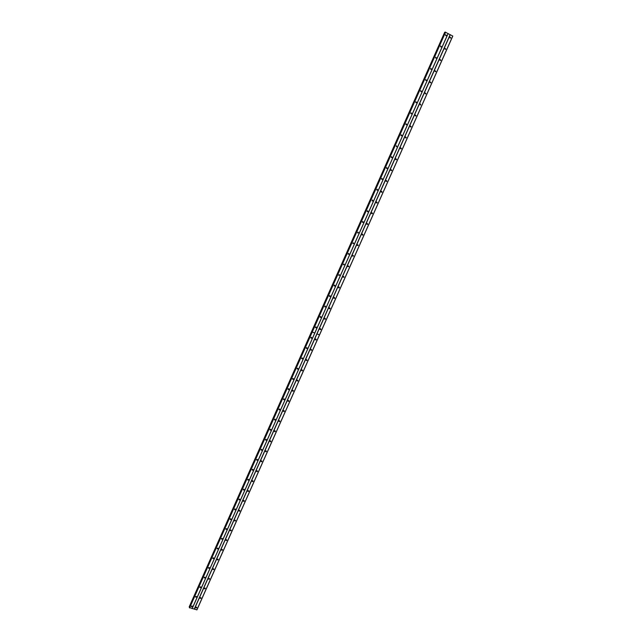 <?xml version="1.0" encoding="UTF-8"?>
<svg xmlns="http://www.w3.org/2000/svg" width="642" height="642" viewBox="0 0 642 642"><rect width="100%" height="100%" fill="white"/><g stroke="black" fill="none" stroke-linecap="round" stroke-linejoin="round"><path stroke-width="0.96" d="M230.687 518.76L230.277 518.937M235.076 508.929L234.619 509.138M239.482 499.075L238.984 499.307M243.896 489.18L243.366 489.445M248.326 479.269L247.764 479.558M252.763 469.326L252.17 469.639L252.491 470.249L253.084 469.936L252.763 469.326L252.17 469.639M257.209 459.351L256.599 459.688L256.944 460.282L257.522 459.969L257.185 459.343L256.607 459.664M261.671 449.344L261.037 449.713M266.141 439.313L265.499 439.706M270.627 429.249L269.969 429.667M275.121 419.154L274.455 419.595M279.623 409.026L278.957 409.5M283.475 399.396L284.173 398.883L283.475 399.372M288.675 388.691L288.001 389.212L288.699 388.699M293.209 378.499L292.551 379.021L293.209 378.499M297.76 368.283L297.11 368.805L297.76 368.283M302.318 358.035L301.684 358.549L302.318 358.035M306.274 348.261L306.924 347.635L306.282 348.269M311.514 337.331L310.888 337.957M239.498 510.318L239.065 510.518M243.904 500.479L243.422 500.704M248.318 490.608L247.804 490.865M252.739 480.714L252.202 480.994M257.177 470.787L256.607 471.092L256.92 471.718L257.506 471.405L257.193 470.787L256.607 471.1M261.623 460.828L261.037 461.165L261.374 461.767L261.944 461.446L261.615 460.828L261.045 461.149M266.053 450.836L265.491 451.157L265.836 451.783L266.398 451.462L266.053 450.836L265.475 451.206M270.555 440.829L269.929 441.223M275.033 430.79L274.399 431.199M279.527 420.711L278.885 421.152M284.037 410.607L283.379 411.073M288.555 400.472L287.897 400.969M293.089 390.312L292.423 390.826M297.615 380.144L296.973 380.658L297.615 380.144M302.165 369.944L301.531 370.458L302.165 369.944M306.724 359.713L306.106 360.226L306.724 359.713M311.29 349.457L310.696 349.962L311.29 349.457M315.92 339.04L315.294 339.674L315.92 339.016M200.143 597.846L200.769 597.63M200.095 597.927L200.216 598.424L201.002 598.175L200.874 597.686L200.095 597.927M204.405 588.273L205.047 588.048M204.365 588.345L204.501 588.842L205.271 588.594L205.135 588.088L204.365 588.345L204.501 588.842M208.682 578.667L209.332 578.434M208.65 578.731L208.794 579.244L209.557 578.988L209.404 578.474L208.65 578.731M212.967 569.037L213.625 568.796M212.943 569.085L213.104 569.606L213.85 569.35L213.69 568.82L212.943 569.085L213.104 569.606M217.269 559.383L217.943 559.126M217.253 559.415L217.429 559.952L218.16 559.68L217.983 559.142L217.253 559.415L217.429 559.952M221.763 550.258L221.57 549.729L221.763 550.258L222.485 549.985L222.292 549.44L221.578 549.721L222.26 549.432M226.112 540.548L225.904 539.994L226.112 540.548L226.819 540.259L226.61 539.705L225.912 539.994L226.602 539.705M230.478 530.798L230.253 530.244L230.943 529.947L230.253 530.236L230.478 530.798L231.16 530.509L230.943 529.947M234.619 520.453L234.852 521.023L235.518 520.734L235.285 520.156L234.619 520.453L235.301 520.164M238.968 510.679L239.675 510.35M238.984 510.639L239.233 511.225L239.891 510.92L239.643 510.342L238.984 510.639M243.35 500.856L244.064 500.511M243.374 500.8L243.639 501.386L244.281 501.089L244.008 500.495L243.374 500.8M247.748 491.002L248.454 490.64M247.772 490.929L248.053 491.523L248.679 491.218L248.398 490.624L247.772 490.929M252.154 481.115L252.868 480.746M252.178 481.027L252.475 481.636L253.084 481.323L252.787 480.722L252.178 481.027M256.575 471.204L257.29 470.819M261.005 461.261L261.719 460.86M265.451 451.294L266.165 450.869M269.913 441.295L270.627 440.853M269.953 441.142L270.314 441.768L270.86 441.455L270.499 440.821L269.953 441.142M274.391 431.263L275.097 430.806M274.431 431.095L274.808 431.729L275.338 431.408L274.961 430.774L274.431 431.095M278.877 421.208L279.583 420.727M278.925 421.024L279.31 421.658L279.824 421.337L279.43 420.703L278.925 421.024M283.379 411.121L284.077 410.623M283.427 410.912L283.828 411.562L284.326 411.241L283.916 410.591L283.427 410.912M287.897 401.001L288.587 400.48M287.937 400.777L288.362 401.427L288.844 401.106L288.418 400.456L287.937 400.777M292.431 390.858L293.113 390.312M292.471 390.617L292.904 391.267L293.37 390.946L292.937 390.296L292.471 390.617M297.013 380.417L297.463 381.075L297.92 380.754L297.463 380.096L297.013 380.417M301.571 370.193L302.037 370.851L302.47 370.53L302.005 369.872L301.571 370.193M306.138 359.929L306.619 360.595L307.045 360.274L306.563 359.616L306.138 359.929M310.728 349.641L311.218 350.307L311.627 349.994L311.137 349.328L310.728 349.641M315.326 339.329L315.824 339.995L316.225 339.682L315.72 339.016L315.326 339.329M195.89 607.388L196.508 607.188M195.834 607.484L195.946 607.974L196.741 607.733L196.621 607.252L195.834 607.484M195.698 596.619L196.332 596.41M195.65 596.707L195.77 597.196L196.556 596.956L196.428 596.466L195.65 596.707M199.959 587.029L200.609 586.812M199.919 587.101L200.055 587.607L200.826 587.358L200.689 586.852L199.919 587.101L200.055 587.607M204.236 577.407L204.894 577.182M204.204 577.471L204.357 577.985L205.111 577.728L204.967 577.214L204.204 577.471L204.357 577.985M208.53 567.761L209.196 567.52M208.506 567.809L208.666 568.331L209.412 568.074L209.244 567.544L208.506 567.809L208.666 568.331M212.831 558.091L213.505 557.834M212.815 558.123L212.992 558.652L213.722 558.388L213.545 557.85L212.815 558.123L212.992 558.652M217.14 548.38L217.831 548.116L217.132 548.404L217.325 548.95L218.047 548.669L217.855 548.124M221.474 538.654L222.164 538.373L221.466 538.662L221.675 539.216L222.381 538.935L222.172 538.373M226.04 529.449L225.823 528.896L226.514 528.607L225.815 528.888L226.04 529.449L226.722 529.16L226.514 528.599M230.165 519.105L230.871 518.8M230.181 519.081L230.414 519.659L231.088 519.362L230.847 518.792L230.181 519.081L230.414 519.659M234.539 509.291L235.245 508.97M234.547 509.25L234.803 509.836L235.462 509.539L235.205 508.954L234.547 509.25M238.92 499.444L239.635 499.107M238.936 499.396L239.201 499.982L239.843 499.677L239.578 499.091L238.936 499.396M243.31 489.573L244.032 489.22M243.334 489.501L243.615 490.103L244.241 489.798L243.96 489.196L243.334 489.501M247.716 479.67L248.438 479.301M247.748 479.582L248.045 480.192L248.655 479.879L248.358 479.277L247.748 479.582M252.137 469.735L252.86 469.35M256.575 459.776L257.298 459.375M261.021 449.785L261.743 449.368M261.061 449.657L261.406 450.283L261.968 449.962L261.623 449.336L261.061 449.657M265.483 439.77L266.205 439.329M265.523 439.618L265.892 440.252L266.43 439.931L266.069 439.297L265.523 439.618M269.961 429.723L270.675 429.265M270.001 429.554L270.386 430.188L270.908 429.867L270.531 429.233L270.001 429.554M274.455 419.643L275.161 419.17M274.495 419.459L274.888 420.101L275.402 419.78L275.001 419.138L274.495 419.459M278.957 409.54L279.663 409.042M278.997 409.331L279.414 409.981L279.904 409.66L279.495 409.01L278.997 409.331M283.515 399.18L283.941 399.83L284.422 399.509L283.997 398.859L283.515 399.18M288.049 388.988L288.491 389.646L288.956 389.325L288.515 388.667L288.049 388.988M292.591 378.772L293.049 379.43L293.498 379.109L293.041 378.451L292.591 378.772M297.15 368.524L297.623 369.19L298.057 368.869L297.583 368.211L297.15 368.524M301.724 358.252L302.205 358.91L302.631 358.597L302.141 357.931L301.724 358.252M306.306 347.94L306.804 348.606L307.213 348.293L306.715 347.627L306.306 347.94M310.88 337.941L311.506 337.291M310.905 337.604L311.418 338.27L311.811 337.957L311.306 337.291L310.905 337.604M191.444 606.184L192.07 605.992M191.388 606.281L191.501 606.762L192.295 606.529L192.183 606.048L191.388 606.281L191.501 606.762M316.121 326.971L315.503 327.613M320.743 316.578L320.141 317.228M325.374 306.154L324.788 306.82M330.02 295.697L329.458 296.379M334.683 285.208L334.137 285.907M339.361 274.68L338.832 275.402M344.048 264.127L343.542 264.857M348.75 253.534L348.269 254.288M353.461 242.917L353.004 243.679M358.188 232.26L357.755 233.038M362.931 221.57L362.521 222.365M367.689 210.841L367.304 211.659M372.456 200.087L372.103 200.914M372.063 200.874L372.882 200.713L372.248 200.023L372.537 201.018M377.239 189.294L376.91 190.136M382.03 178.468L381.733 179.327M386.845 167.61L386.572 168.485M391.668 156.72L391.427 157.611M396.499 145.79L396.347 146.633M401.354 134.836L401.178 135.751M406.217 123.842L406.073 124.765L406.169 123.802M411.089 112.815L410.984 113.754M415.984 101.757L415.904 102.696L415.952 101.733M420.903 91.501L420.871 90.65L420.903 91.501M425.839 80.41L425.807 79.528L425.839 80.41M431.263 69.32L430.774 69.344L430.758 68.381L431.464 69.079L430.758 68.373L430.758 69.336M435.709 57.202L435.741 58.141L435.717 57.194M320.527 328.704L319.917 329.346L320.518 328.664M325.149 318.328L324.547 318.994M329.779 307.927L329.202 308.601M334.426 297.487L333.864 298.177M339.08 287.022L338.543 287.728M343.751 276.517L343.229 277.24L343.719 276.437M348.437 265.981L347.94 266.719M353.14 255.412L352.659 256.166M357.851 244.811L357.401 245.581M362.578 234.178L362.152 234.964M367.32 223.512L366.911 224.315L367.264 223.424M372.071 212.807L371.694 213.634M376.838 202.078L376.485 202.912M381.613 191.308L381.292 192.159M386.412 180.506L386.115 181.373M391.219 169.673L390.954 170.547L391.163 169.608M396.034 158.799L395.801 159.697M400.873 147.901L400.664 148.808M405.72 136.963L405.543 137.886L405.672 136.923M410.583 125.992L410.439 126.923L410.543 125.968M415.454 114.99L415.35 115.929L415.43 114.974M420.341 103.956L420.269 104.903L420.325 103.948L420.767 104.911L420.301 103.964M425.261 93.724L425.245 92.889L425.261 93.724M430.196 82.657L430.18 81.791L430.196 82.657M435.14 71.559L435.124 70.66L435.14 71.559M440.107 60.42L440.067 59.513M319.933 328.977L320.454 329.643L320.839 329.33L320.318 328.664L319.933 328.977M324.539 318.97L325.133 318.28M324.563 318.592L325.085 319.267L325.462 318.954L324.932 318.288L324.563 318.592M329.185 308.577L329.755 307.871M329.202 308.184L329.739 308.858L330.1 308.545L329.563 307.879L329.202 308.184M333.848 298.153L334.402 297.423M333.856 297.736L334.402 298.41L334.755 298.105L334.201 297.439L333.856 297.736M338.527 287.696L339.056 286.942M338.519 287.263L339.08 287.937L339.425 287.64L338.864 286.966L338.519 287.263M343.205 276.758L344.104 277.135L343.205 276.758M347.916 266.687L348.397 265.9M347.9 266.221L348.799 266.599L347.9 266.221M352.635 256.134L353.092 255.323M352.61 255.644L353.509 256.038L352.61 255.644M357.369 245.549L357.803 244.722M357.337 245.043L358.236 245.437L357.337 245.043M362.12 234.932L362.521 234.089M362.072 234.41L362.971 234.803L362.072 234.41M366.831 223.737L367.73 224.138L366.831 223.737M371.662 213.593L372.015 212.727M371.598 213.04L372.496 213.441L371.598 213.04M376.453 202.88L376.774 201.989M376.381 202.31L377.279 202.72L376.381 202.31M381.26 192.127L381.557 191.228M381.179 191.541L382.07 191.958L381.179 191.541M386.083 181.341L386.348 180.434M385.986 180.739L386.885 181.156L385.986 180.739M390.817 169.905L391.708 170.331L390.817 169.905M395.777 159.673L395.986 158.743M395.657 159.039L396.555 159.473L395.657 159.039M400.64 148.784L400.825 147.853M400.512 148.142L401.411 148.575L400.512 148.142M405.383 137.211L406.282 137.645L405.383 137.211M410.27 126.241L411.169 126.683L410.27 126.241M415.173 115.247L416.064 115.688L415.173 115.247M425.02 93.138L425.919 93.596L425.02 93.138M429.971 82.032L430.862 82.497L429.971 82.032M434.931 70.893L435.83 71.366L434.931 70.893M440.613 60.428L440.139 60.46L440.091 59.505L440.805 60.196L440.107 59.489M445.042 48.327L445.091 49.233L445.067 48.302M444.906 48.519L445.797 48.993L444.906 48.519M450.13 38.014L450.066 37.076M449.914 37.276L450.804 37.75L449.914 37.276M315.495 327.589L316.113 326.922M315.519 327.227L316.041 327.901L316.426 327.589L315.904 326.922L315.519 327.227M320.133 317.204L320.727 316.514M320.149 316.827L320.679 317.501L321.056 317.188L320.518 316.522L320.149 316.827M324.78 306.788L325.358 306.082M324.788 306.394L325.333 307.069L325.695 306.764L325.149 306.09L324.788 306.394M329.442 296.347L329.996 295.617M329.442 295.93L330.004 296.604L330.349 296.299L329.795 295.625L329.442 295.93M334.121 285.867L334.651 285.112M334.113 285.433L334.683 286.107L335.02 285.81L334.45 285.136L334.113 285.433M338.807 275.362L339.321 274.583M338.799 274.904L339.698 275.282L338.799 274.904M343.518 264.817L344 264.022M343.494 264.344L344.401 264.729L343.494 264.344M348.237 254.24L348.694 253.43M348.205 253.75L349.112 254.144L348.205 253.75M352.972 243.639L353.405 242.804M352.931 243.125L353.838 243.519L352.931 243.125M357.722 232.998L358.132 232.147M357.674 232.468L358.573 232.869L357.674 232.468M362.489 222.325L362.866 221.458M362.433 221.779L363.332 222.18L362.433 221.779M367.272 211.619L367.617 210.737M367.2 211.058L368.099 211.467L367.2 211.058M372.2 200.834L372.384 199.983M376.878 190.104L377.167 189.197M376.782 189.51L377.681 189.928L376.782 189.51M381.701 179.295L381.966 178.38M381.597 178.693L382.496 179.11L381.597 178.693M386.54 168.453L386.773 167.53M386.428 167.835L387.327 168.26L386.428 167.835M391.395 157.579L391.596 156.648M391.267 156.945L392.166 157.378L391.267 156.945M396.796 146.721L396.363 145.766L396.796 146.721L396.339 146.641L396.443 145.734M401.146 135.727L401.298 134.78M401.001 135.069L401.9 135.51L401.001 135.069M405.888 124.075L406.787 124.524L405.888 124.075M410.96 113.738L411.049 112.783M410.8 113.056L411.691 113.506L410.8 113.056M415.719 101.998L416.61 102.447L415.719 101.998M420.646 90.899L421.545 91.365L420.646 90.899M425.598 79.777L426.497 80.242L425.598 79.777M435.549 57.419L436.44 57.892L435.549 57.419M440.757 46.922L440.701 45.975L440.741 46.914M440.54 46.184L441.439 46.657L440.54 46.184M445.781 35.663L445.7 34.716M445.556 34.917L446.447 35.398L445.556 34.917M445.468 32.1L312.14 331.954L445.259 32.132L452.803 36.072L196.934 609.868L189.39 607.589L311.988 331.866L189.454 607.854M445.115 32.333L189.534 607.163L189.197 606.851L311.603 331.505L444.721 32.204L445.163 32.349M311.683 331.537L444.721 32.204M194.325 609.218L316.971 333.92L319.467 334.907L196.845 609.9M450.13 34.62L194.213 609.138M192.191 608.592L448.148 33.553M189.575 607.934L312.245 332.066L314.765 333.054L192.102 608.616M445.676 34.74L445.749 35.647M450.034 37.1L450.098 37.998M452.754 36.008L319.491 334.859L316.988 333.88L450.275 34.668M448.1 33.488L314.781 333.013L312.269 332.026L445.612 32.148M319.491 334.883L316.971 333.92M312.269 332.026L314.781 333.013M189.286 606.987L444.802 32.228M189.221 606.939L311.643 331.545M200.216 598.424L200.079 597.951M208.794 579.244L208.642 578.747M234.852 521.023L234.627 520.485M239.233 511.225L239.009 510.687M243.639 501.386L243.398 500.872M248.053 491.523L247.804 491.018M252.475 481.636L252.226 481.139M256.92 471.718L256.664 471.228M261.374 461.767L261.109 461.293M265.836 451.783L265.571 451.326M270.314 441.768L270.041 441.327M274.808 431.729L274.527 431.296M279.31 421.658L279.029 421.232M283.828 411.562L283.539 411.145M288.362 401.427L288.065 401.025M195.946 607.974L195.826 607.509M195.77 597.196L195.641 596.723M217.325 548.95L217.132 548.404M221.675 539.216L221.466 538.662M234.803 509.836L234.579 509.307M239.201 499.982L238.968 499.468M243.615 490.103L243.382 489.597M248.045 480.192L247.804 479.694M252.491 470.249L252.242 469.767M256.944 460.282L256.688 459.808M261.406 450.283L261.15 449.825M265.892 440.252L265.619 439.802M270.386 430.188L270.113 429.755M274.888 420.101L274.607 419.675M279.414 409.981L279.126 409.564M283.941 399.83L283.652 399.428M362.682 235.092L362.281 234.892M367.441 224.419L367.031 224.243M372.216 213.722L371.798 213.553M377.006 202.992L376.581 202.84M381.813 192.231L381.38 192.086M386.628 181.429L386.195 181.301M391.459 170.595L391.018 170.491M396.307 159.738L395.857 159.633M401.17 148.84L400.712 148.751M406.049 137.902L405.583 137.837M410.944 126.939L410.471 126.883M415.847 115.937L415.366 115.905M420.767 104.911L420.285 104.887M425.71 93.844L425.213 93.828M430.662 82.738L430.156 82.746M435.629 71.599L435.14 71.623M445.604 49.225L445.147 49.265M450.62 37.982L450.178 38.038M363.051 222.461L362.65 222.284M367.826 211.74L367.417 211.579M377.424 190.201L376.998 190.064M382.247 179.383L381.813 179.254M387.078 168.525L386.644 168.421M391.933 157.635L391.484 157.547M401.675 135.759L401.218 135.695M406.571 124.773L406.105 124.725M411.474 113.754L411 113.714M416.401 102.696L415.92 102.672M421.337 91.605L420.855 91.597M426.296 80.483L425.798 80.483M436.247 58.125L435.774 58.157M441.247 46.89L440.789 46.938M446.262 35.631L445.821 35.687"/></g></svg>
